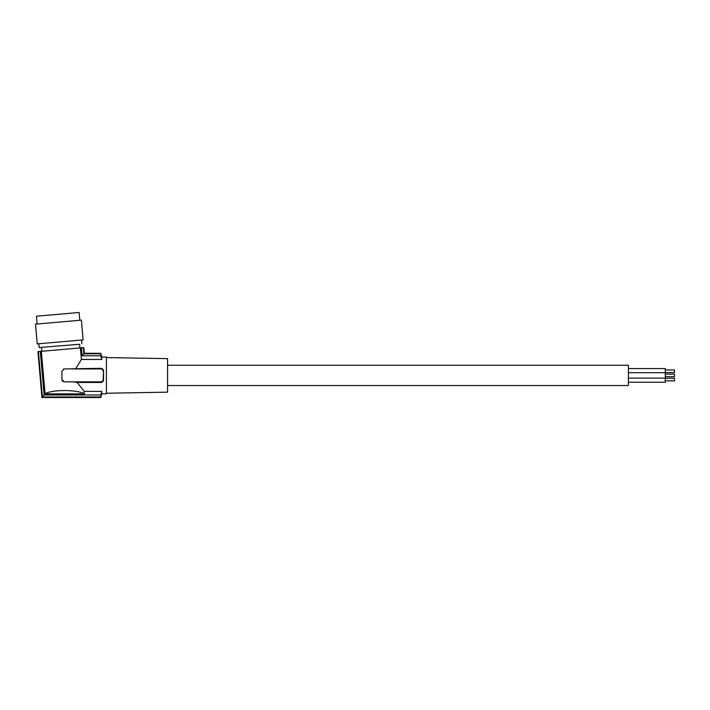 <?xml version="1.0" encoding="UTF-8"?>
<svg xmlns="http://www.w3.org/2000/svg" width="710" height="710" viewBox="0 0 710 710"><rect width="100%" height="100%" fill="white"/><g stroke="black" fill="none" stroke-linecap="round" stroke-linejoin="round"><path stroke-width="1.06" d="M73.432 381.856L64.237 381.856L61.93 379.548L61.93 371.259L64.237 368.952L100.873 368.321C102.613 368.552 103.509 369.528 103.545 371.259L103.545 379.548C103.509 381.279 102.613 382.255 100.873 382.477L100.873 381.856L73.432 381.856L77.177 382.477L84.188 391.37L84.401 393.828L45.049 393.828C51.493 389.47 77.204 389.47 84.401 393.828M45.049 393.828L41.331 351.317L80.381 347.9L81.393 359.438L75.943 368.321M101.281 368.357L101.85 368.517M101.956 368.561L102.701 369.067M103.03 369.44L103.553 370.984L103.172 379.548A2.308 2.308 0 0 1 100.873 381.856M81.393 359.438L101.787 359.438L101.787 356.97L106.402 356.97L106.402 393.837L101.787 393.837L100.802 397.52L101.787 391.37L100.926 395L44.135 395L40.319 351.406L38.42 351.565L42.396 397.005L100.926 397.005M84.188 391.37L101.787 391.37L101.787 393.837M41.331 351.317L40.319 351.406M81.41 320.139L35.5 324.159L37.231 343.897L83.132 339.886L81.41 320.139M106.402 393.233L167.578 392.168L167.578 358.639L106.402 357.565M44.135 395L42.396 397.005M100.926 353.802L83.833 353.802L82.094 355.799L100.926 355.799L100.802 353.278L84.304 353.278L83.807 347.598L84.259 353.34L100.802 353.34M79.804 320.281L79.121 312.48L42.68 315.666L36.423 316.216L37.106 324.017M79.591 344.288L39.165 347.545L79.591 344.288L79.91 347.935M100.802 397.467L41.97 397.467L37.958 351.61L38.42 351.565M100.802 397.52L41.917 397.52L37.958 351.61M80.381 347.9L83.753 347.607M82.094 355.799L81.393 347.811M83.833 353.802L83.292 347.643M167.578 365.268L628.412 365.268L628.412 385.539L167.578 385.539M62.027 380.223A2.308 2.308 0 0 0 63.154 381.581M72.305 368.952L100.873 368.952A2.308 2.308 0 0 1 103.172 371.259M64.237 368.952A2.308 2.308 0 0 0 63.359 369.12M101.787 359.438L100.926 355.799M77.177 382.477L100.873 382.477M103.358 380.746L102.338 382.024M101.85 382.291L101.397 382.424M665.279 378.252L674.5 378.252L674.5 380.853L665.279 380.853M628.412 372.706L665.279 372.706L665.279 382.246L628.412 382.246M628.412 378.102L665.279 378.102M665.279 374.099L674.5 374.099L674.5 376.699L665.279 376.699M628.412 368.561L665.279 368.561L665.279 372.706M665.279 369.954L674.5 369.954L674.5 372.555L665.279 372.555M100.873 368.321L100.873 368.952M38.837 343.755L39.165 347.545M101.787 356.97L100.802 353.278M41.482 347.625L41.801 351.272M81.526 340.019L81.863 343.809"/></g></svg>
